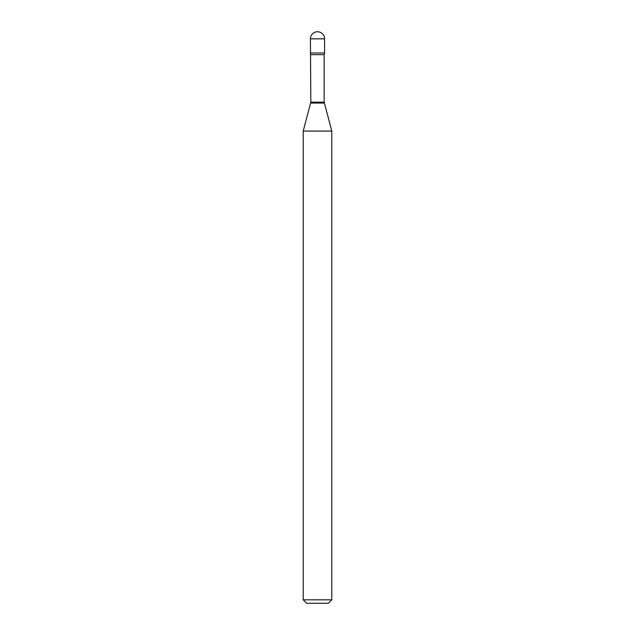 <?xml version="1.0" encoding="UTF-8"?>
<svg xmlns="http://www.w3.org/2000/svg" width="635" height="635" viewBox="0 0 635 635"><rect width="100%" height="100%" fill="white"/><g stroke="black" fill="none" stroke-linecap="round" stroke-linejoin="round"><path stroke-width="0.48" stroke-dasharray="3.17 2.38" d="M310.412 53.007L324.588 53.007L310.412 53.007M306.641 603.25L328.358 603.25M303.212 599.821L331.787 599.821M303.212 131.072L331.787 131.072M310.412 38.838L324.588 38.838M310.832 102.164L324.167 102.164M310.721 103.053L324.279 103.053M310.832 54.658L324.167 54.658"/><path stroke-width="0.95" d="M310.832 54.658L324.167 54.658L324.588 53.007L310.412 53.007L324.588 53.007L324.588 38.838L310.412 38.838L310.832 102.164L303.212 131.072L303.212 599.821L331.787 599.821L328.358 603.25L306.641 603.25L303.212 599.821M324.167 54.658L324.167 102.164L331.787 131.072L303.212 131.072M324.167 102.164L310.832 102.164M324.279 103.053L310.721 103.053M324.588 38.838A7.088 7.088 0 0 0 317.5 31.75A7.088 7.088 0 0 0 310.412 38.838M331.787 131.072L331.787 599.821"/></g></svg>
